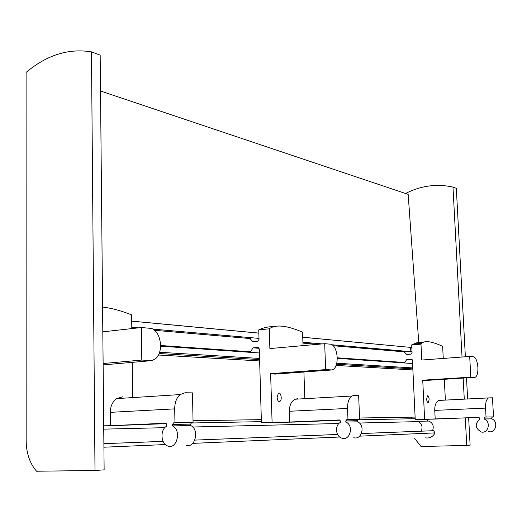 <?xml version="1.0" encoding="UTF-8"?>
<svg xmlns="http://www.w3.org/2000/svg" width="522" height="522" viewBox="0 0 522 522"><rect width="100%" height="100%" fill="white"/><g stroke="black" fill="none" stroke-linecap="round" stroke-linejoin="round"><path stroke-width="0.78" d="M361.446 433.541L433.619 430.696L435.12 432.895C432.836 436.855 429.599 438.513 425.423 437.873M163.066 441.351L103.878 443.687L163.073 441.377M337.597 434.467L194.85 440.098L337.603 434.487M103.917 447.21L165.363 444.555M192.742 443.367L339.705 437.018M359.612 436.157L435.12 432.895M410.677 348.428L410.834 351.671M100.511 91.004L408.171 194.367L418.833 343.574M131.805 328.345L133.084 328.455M154.59 330.309L250.769 338.608M302.93 343.111L317.265 344.35M333.14 345.721L404.739 351.9M160.6 345.512L250.769 351.789M337.271 357.811L404.909 362.516M428.281 419.323L426.846 421.104M103.741 429.136L164.815 427.675M192.709 427.009L338.954 423.512M359.351 423.022L418.337 421.613M361.452 433.528L421.332 431.165C422.964 426.467 421.685 423.179 417.476 421.326L428.725 421.058C432.882 422.879 434.154 426.102 432.542 430.728M431.257 430.774L433.619 430.696M440.294 400.217L439.048 400.426C436.059 401.764 434.637 405.085 434.761 410.39L435.191 419.062L415.225 419.59L412.432 360.395L411.538 359.09L406.899 359.345L404.348 362.953M422.735 380.179L470.818 377.158L469.696 356.461L473.852 356.833C478.537 359.058 479.496 375.625 475.02 377.347L424.921 380.505L422.735 380.179L424.621 419.212M443.256 358.438L442.636 346.321C431.785 341.329 424.764 340.337 421.587 343.346L420.993 344.135L421.756 360.043L469.696 356.461M445.377 400.1L444.313 379.292M426.657 399.095C426.865 401.496 427.401 402.632 428.262 402.488C429.593 399.408 429.319 397.177 427.427 395.787L426.657 399.095M492.448 397.777L493.538 416.889L484.997 417.071L486.047 417.026L485.551 408.106C485.414 402.684 486.406 399.291 488.52 397.914L492.448 397.777M488.638 431.609C495.789 433.749 498.804 421.247 491.704 418.866L491.652 417.952L492.5 416.928M479.15 417.463L415.225 419.59M420.993 344.135L411.701 344.911L412.06 352.604L410.847 354.164L406.677 354.49L403.271 351.084M423.127 342.269L417.417 342.51L411.701 344.911M493.538 416.889L486.047 417.026M491.652 417.952L484.148 418.102L484.997 417.071M484.148 418.102L484.194 419.029C491.365 421.45 488.311 434.115 481.095 431.948C475.177 428.262 474.7 424.014 479.659 419.212L479.614 418.285L478.654 417.326L435.191 419.062M491.704 418.866L484.194 419.029M412.263 359.749L406.899 359.345M474.974 377.373L470.818 377.158M122.794 396.766L116.693 398.612C112.53 401.607 110.403 406.188 110.305 412.347L110.449 425.678L103.708 425.822M102.58 307.093C111.297 308.058 120.98 310.655 131.629 314.883L131.805 328.599M132.699 396.707L132.249 362.353M192.474 392.877L193.075 422.468L173.611 422.866L174.961 422.8L174.707 408.87C174.759 402.482 176.56 397.718 180.097 394.58L185.042 392.753L192.474 392.877M186.165 445.24C195.28 448.652 199.691 429.254 190.634 425.521L190.608 424.099L191.737 422.526M166.283 423.649L103.715 425.998M103.115 363.514L141.808 360.063L141.338 327.529L151.621 328.436C160.952 331.685 163.797 351.593 155.915 358.386L152.124 360.598L141.808 360.063M102.814 331.835L141.338 327.529M193.075 422.468L174.961 422.8M190.608 424.099L172.469 424.471L173.611 422.866M172.469 424.471L172.495 425.919C181.623 429.736 177.134 449.553 167.94 446.062C160.769 444.248 159.849 429.626 166.662 426.167L166.642 424.725L165.454 423.225L110.449 425.678M190.634 425.521L172.495 425.919M103.128 364.917L152.124 360.598M26.1 72.408C46.804 55.012 68.591 48.168 91.461 51.874L94.997 470.479L36.553 471.229C29.819 463.458 26.354 453.331 26.165 440.855L26.1 72.408M94.997 470.479L104.132 469.859L100.172 55.13L91.461 51.874M297.742 398.671L295.106 399.226C291.309 401.229 289.416 405.242 289.436 411.264L289.782 422.024L261.418 422.755L259.31 349.094L258.325 347.482L253.079 347.835L250.129 352.33M270.631 373.641L325.637 369.615L324.691 343.685L331.216 344.259C338.034 347.006 339.444 366.053 333.069 369.511L332.181 369.954L274.937 374.111L270.631 373.641L272.086 422.305M303.014 345.623L302.558 332.162C286.63 325.343 275.538 324.227 269.293 328.801L269.881 348.572L324.691 343.685M304.809 398.606L303.908 372.01M277.11 397.229C277.41 400.439 278.33 401.809 279.87 401.346C282.565 399.943 280.797 391.409 278.35 393.236L277.11 397.229M358.653 395.591L359.619 419.375L346.765 419.642L347.972 419.59L347.535 408.445C347.495 402.247 348.95 398.116 351.913 396.035L353.857 395.513L358.653 395.591M353.759 437.684C361.961 440.385 365.622 424.817 357.479 421.835L357.433 420.693L358.425 419.427M340.116 420.19L295.165 422.057L261.418 422.755M269.293 328.801L258.755 329.871L259.029 339.417L257.627 341.368L252.909 341.812L249.131 337.617M273.411 326.7C268.458 326.557 263.571 327.614 258.755 329.871M359.619 419.375L347.972 419.59M357.433 420.693L345.766 420.934L346.765 419.642M345.766 420.934L345.812 422.089C354.033 425.123 350.321 440.966 342.041 438.212C335.581 436.797 334.53 425.084 340.592 422.305L340.546 421.143L339.457 419.949L289.782 422.024M357.479 421.835L345.812 422.089M259.127 348.291L253.079 347.835M332.181 369.954L325.637 369.615M405.561 193.492C420.823 185.688 436.627 183.555 452.979 187.078L462.035 357.035M465.37 356.787L456.326 188.331L452.979 187.078M463.158 378.111L464.28 399.141M465.285 418.018L466.746 445.41L421.065 446.525L414.612 438.415M468.652 417.881L470.12 445.188L466.746 445.41M466.505 377.902L467.64 398.971M411.48 418.774L411.414 417.306M426.97 420.954L428.725 421.058M131.707 321.108L258.853 333.095M302.727 337.225L411.819 347.508L302.727 337.258M131.785 327.261L138.493 327.849M152.966 329.114L259.003 338.393M302.897 342.23L322.133 343.913M332.083 344.788L412.021 351.776M160.593 346.164L259.421 352.97M337.277 358.333L412.576 363.521M159.575 352.259L259.578 358.444M336.749 363.221L412.785 367.925M159.106 353.538L259.61 359.606M336.475 364.245L412.83 368.858M158.42 355.006L259.649 360.943M336.07 365.426L412.882 369.935M193.042 420.758L261.326 419.629L193.042 420.765M359.56 418.005L415.107 417.085L359.56 418.011M190.935 422.996L261.385 421.652M357.707 419.805L415.186 418.703M411.414 359.058L411.075 359.032M434.761 410.39L485.551 408.106M110.305 412.347L174.707 408.87M258.181 347.437L257.803 347.411M289.436 411.264L347.535 408.445M131.707 321.147L258.853 333.127M421.587 343.346L413.222 344.05M439.041 400.42L488.52 397.914M427.838 402.508L428.255 402.488M116.687 398.606L180.097 394.58M295.1 399.219L351.913 396.035M278.774 401.411L279.864 401.353"/></g></svg>

